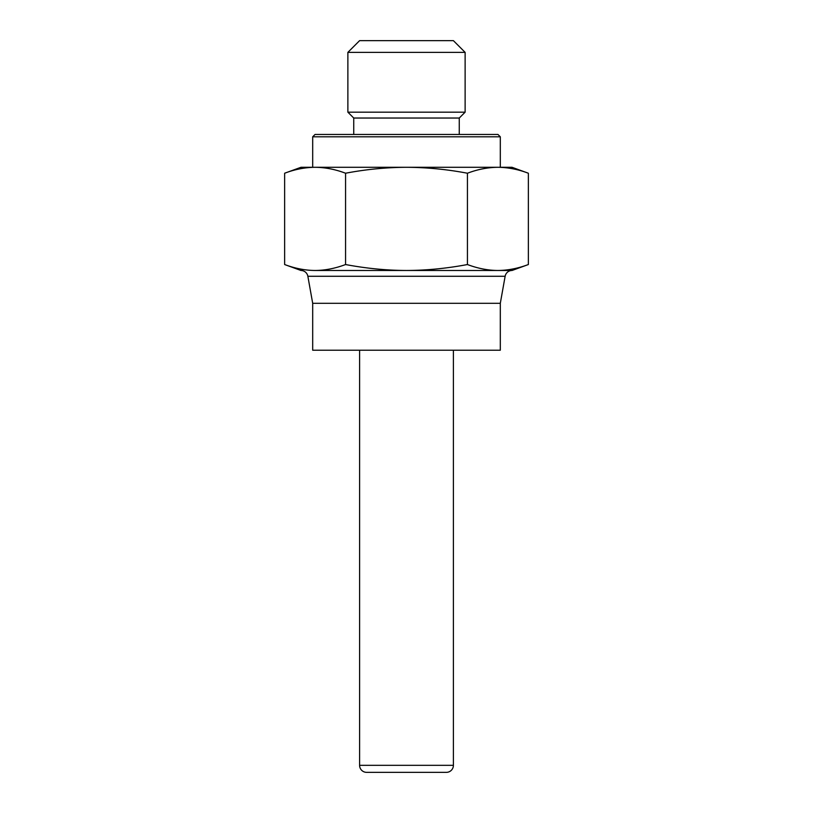 <?xml version="1.0" encoding="UTF-8"?>
<svg xmlns="http://www.w3.org/2000/svg" width="813" height="813" viewBox="0 0 813 813"><rect width="100%" height="100%" fill="white"/><g stroke="black" fill="none" stroke-linecap="round" stroke-linejoin="round"><path stroke-width="1.22" d="M284.641 264.54L300.962 270.475A7.032 7.032 0 0 1 307.863 276.278L312.69 303.31L312.69 350.22L500.31 350.22L500.31 303.31L505.137 276.278A7.032 7.032 0 0 1 512.058 270.475L315.109 270.475C325.037 270.414 335.19 268.442 345.566 264.54C366.328 268.442 386.632 270.414 406.5 270.475C426.368 270.414 446.672 268.442 467.434 264.54C477.81 268.442 487.963 270.414 497.891 270.475C507.83 270.414 517.983 268.442 528.359 264.54L528.359 173.23L512.038 167.295L497.891 167.295L500.31 167.295L500.31 136.808L497.963 134.46L315.038 134.46L312.69 136.808L312.69 167.295L497.891 167.295C487.709 167.397 477.556 169.378 467.434 173.23C447.191 169.378 426.876 167.397 406.5 167.295C386.124 167.397 365.809 169.378 345.566 173.23C335.444 169.378 325.291 167.397 315.109 167.295C304.916 167.397 294.763 169.378 284.641 173.23L284.641 264.54C295.017 268.442 305.17 270.414 315.109 270.475L512.038 270.475L528.359 264.54M406.185 270.475L406.815 270.475M284.641 173.23L300.962 167.295L315.109 167.295M312.69 136.808L500.31 136.808M528.359 173.23C518.237 169.378 508.084 167.397 497.891 167.295M467.434 173.23L467.434 264.54M345.566 173.23L345.566 264.54M459.264 134.46L459.264 118.037L465.127 112.174L347.873 112.174L353.736 118.037L353.736 134.46M353.736 118.037L459.264 118.037M347.873 112.174L347.873 52.378L465.127 52.378L465.127 112.174M500.31 303.31L312.69 303.31M465.127 52.378L453.4 40.65L359.6 40.65L347.873 52.378M359.6 350.22L359.6 765.318A7.032 7.032 0 0 0 366.633 772.35L446.367 772.35A7.032 7.032 0 0 0 453.4 765.318L453.4 350.22M307.863 276.278L505.137 276.278M453.4 765.318L359.6 765.318"/></g></svg>
